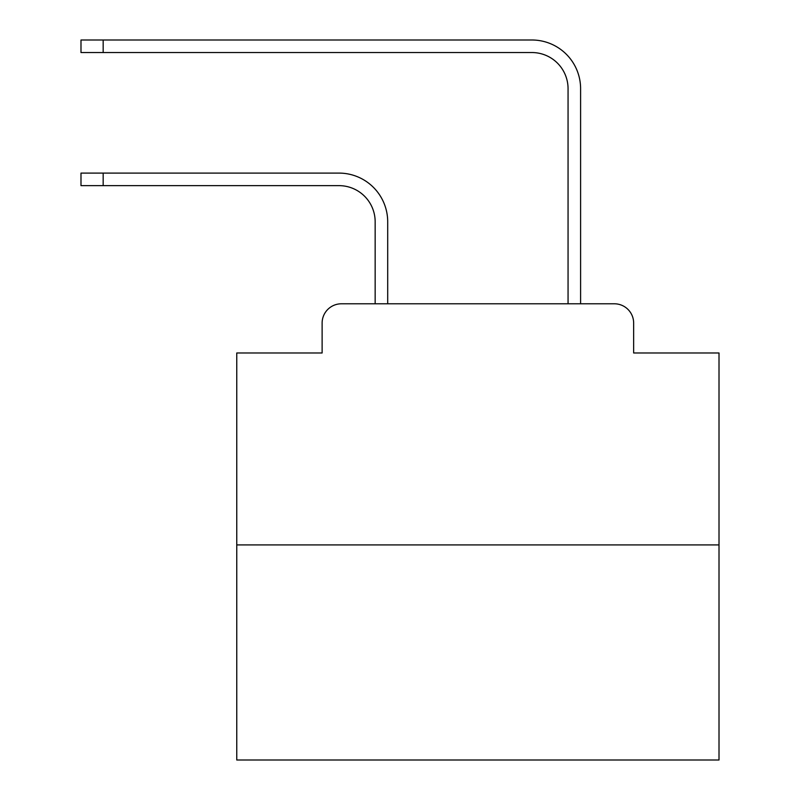 <?xml version="1.0" encoding="UTF-8"?>
<svg xmlns="http://www.w3.org/2000/svg" width="800" height="800" viewBox="0 0 800 800"><rect width="100%" height="100%" fill="white"/><g stroke="black" fill="none" stroke-linecap="round" stroke-linejoin="round"><path stroke-width="1.2" d="M322.12 323.08L322.12 352.98L322.12 323.08A19.29 19.29 0 0 1 341.41 303.79L375.16 303.79L375.16 221.81A36.17 36.17 0 0 0 339 185.64A36.17 36.17 0 0 1 375.16 221.81A36.17 36.17 0 0 0 339 185.64A36.17 36.17 0 0 1 375.16 221.81A36.17 36.17 0 0 0 339 185.64A36.17 36.17 0 0 1 375.16 221.81A36.17 36.17 0 0 0 339 185.64A36.17 36.17 0 0 1 375.16 221.81A36.17 36.17 0 0 0 339 185.64A36.17 36.17 0 0 1 375.16 221.81A36.17 36.17 0 0 0 339 185.64A36.17 36.17 0 0 1 375.16 221.81A36.17 36.17 0 0 0 339 185.64A36.17 36.17 0 0 1 375.16 221.81A36.17 36.17 0 0 0 339 185.64A36.17 36.17 0 0 1 375.16 221.81A36.17 36.17 0 0 0 339 185.64A36.17 36.17 0 0 1 375.16 221.81A36.17 36.17 0 0 0 339 185.64A36.17 36.17 0 0 1 375.16 221.81A36.17 36.17 0 0 0 339 185.64A36.17 36.17 0 0 1 375.16 221.81A36.17 36.17 0 0 0 339 185.64A36.17 36.17 0 0 1 375.16 221.81A36.17 36.17 0 0 0 339 185.64A36.17 36.17 0 0 1 375.16 221.81A36.17 36.17 0 0 0 339 185.64A36.17 36.17 0 0 1 375.16 221.81A36.17 36.17 0 0 0 339 185.64A36.17 36.17 0 0 1 375.16 221.81M719.01 544.92L236.76 544.92L236.76 760L719.01 760L719.01 352.98L633.65 352.98L633.65 323.08A19.29 19.29 0 0 0 614.36 303.79L341.41 303.79M236.76 544.92L236.76 352.98L322.12 352.98M387.7 303.79L387.7 221.81L387.7 303.79L387.7 221.81L387.7 303.79L387.7 221.81L387.7 303.79L387.7 221.81L387.7 303.79L387.7 221.81L387.7 303.79L387.7 221.81L387.7 303.79L387.7 221.81L387.7 303.79L387.7 221.81L387.7 303.79L387.7 221.81L387.7 303.79L387.7 221.81L387.7 303.79L387.7 221.81L387.7 303.79L387.7 221.81L387.7 303.79L387.7 221.81L387.7 303.79L387.7 221.81L387.7 303.79L387.7 221.81L387.7 303.79L402.65 303.79M553.11 303.79L568.06 303.79L568.06 88.71A36.17 36.17 0 0 0 531.9 52.54A36.17 36.17 0 0 1 568.06 88.71A36.17 36.17 0 0 0 531.9 52.54A36.17 36.17 0 0 1 568.06 88.71A36.17 36.17 0 0 0 531.9 52.54A36.17 36.17 0 0 1 568.06 88.71A36.17 36.17 0 0 0 531.9 52.54A36.17 36.17 0 0 1 568.06 88.71A36.17 36.17 0 0 0 531.9 52.54A36.17 36.17 0 0 1 568.06 88.71A36.17 36.17 0 0 0 531.9 52.54A36.17 36.17 0 0 1 568.06 88.71A36.17 36.17 0 0 0 531.9 52.54A36.17 36.17 0 0 1 568.06 88.71A36.17 36.17 0 0 0 531.9 52.54A36.17 36.17 0 0 1 568.06 88.71A36.17 36.17 0 0 0 531.9 52.54A36.17 36.17 0 0 1 568.06 88.71A36.17 36.17 0 0 0 531.9 52.54A36.17 36.17 0 0 1 568.06 88.71A36.17 36.17 0 0 0 531.9 52.54A36.17 36.17 0 0 1 568.06 88.71A36.17 36.17 0 0 0 531.9 52.54A36.17 36.17 0 0 1 568.06 88.71A36.17 36.17 0 0 0 531.9 52.54A36.17 36.17 0 0 1 568.06 88.71A36.17 36.17 0 0 0 531.9 52.54A36.17 36.17 0 0 1 568.06 88.71A36.17 36.17 0 0 0 531.9 52.54A36.17 36.17 0 0 1 568.06 88.71M580.6 303.79L580.6 88.71L580.6 303.79L580.6 88.71L580.6 303.79L580.6 88.71L580.6 303.79L580.6 88.71L580.6 303.79L580.6 88.71L580.6 303.79L580.6 88.71L580.6 303.79L580.6 88.71L580.6 303.79L580.6 88.71L580.6 303.79L580.6 88.71L580.6 303.79L580.6 88.71L580.6 303.79L580.6 88.71L580.6 303.79L580.6 88.71L580.6 303.79L580.6 88.71L580.6 303.79L580.6 88.71L580.6 303.79L580.6 88.71L580.6 303.79L614.36 303.79M633.65 352.98L633.65 323.08M80.99 173.1L103.17 173.1L103.17 185.64L80.99 185.64L80.99 173.1M103.17 185.64L339 185.64M387.7 221.81A48.71 48.71 0 0 0 339 173.1L103.17 173.1M80.99 40L103.17 40L103.17 52.54L80.99 52.54L80.99 40M580.6 88.71A48.71 48.71 0 0 0 531.9 40L103.17 40M103.17 52.54L531.9 52.54"/></g></svg>
